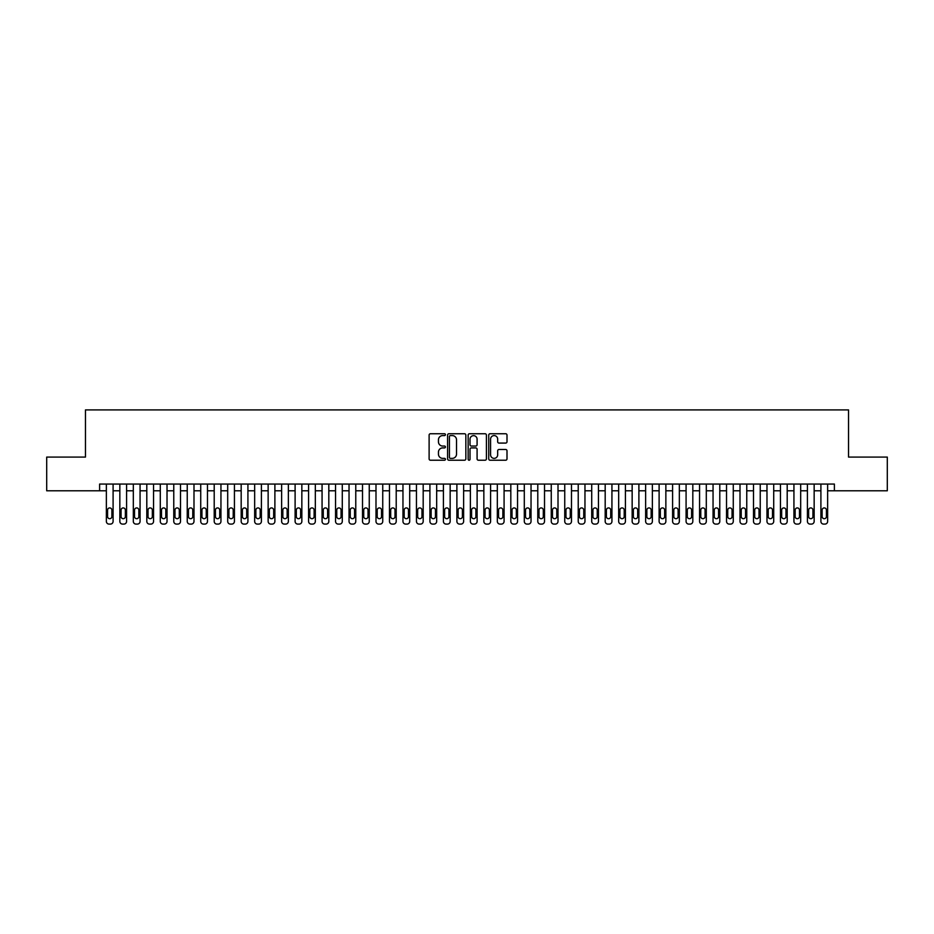 <?xml version="1.0" encoding="UTF-8"?>
<svg xmlns="http://www.w3.org/2000/svg" width="934" height="934" viewBox="0 0 934 934"><rect width="100%" height="100%" fill="white"/><g stroke="black" fill="none" stroke-linecap="round" stroke-linejoin="round"><path stroke-width="1.4" d="M445.425 434.672A0.922 0.922 0 0 0 444.502 433.75L430.446 433.75A1.319 1.319 0 0 0 429.115 435.069L429.115 458.886A1.319 1.319 0 0 0 430.446 460.217L444.502 460.217A0.922 0.922 0 0 0 445.425 459.283A0.922 0.922 0 0 0 444.502 458.361L442.681 458.361A4.238 4.238 0 0 1 438.455 454.122L438.455 452.138A4.238 4.238 0 0 1 442.681 447.911L444.502 447.911A0.922 0.922 0 0 0 445.425 446.977A0.922 0.922 0 0 0 444.502 446.055L442.681 446.055A4.238 4.238 0 0 1 438.455 441.817L438.455 439.832A4.238 4.238 0 0 1 442.681 435.594L444.502 435.594A0.922 0.922 0 0 0 445.425 434.672M505.679 443.078A1.319 1.319 0 0 0 506.999 441.747L506.999 435.069A1.319 1.319 0 0 0 505.679 433.75L490.058 433.75A1.319 1.319 0 0 0 488.739 435.069L488.739 458.886A1.319 1.319 0 0 0 490.058 460.217L505.679 460.217A1.319 1.319 0 0 0 506.999 458.886L506.999 450.818A1.319 1.319 0 0 0 505.679 449.499L498.989 449.499A1.319 1.319 0 0 0 497.67 450.818L497.67 454.823A3.538 3.538 0 0 1 494.133 458.361A3.538 3.538 0 0 1 490.583 454.823L490.583 439.143A3.538 3.538 0 0 1 494.133 435.594A3.538 3.538 0 0 1 497.67 439.143L497.67 441.747A1.319 1.319 0 0 0 498.989 443.078L505.679 443.078M99.611 490.794L46.7 490.794L46.7 457.088L85.461 457.088L85.461 409.909L848.539 409.909L848.539 457.088L887.3 457.088L887.3 490.794L834.389 490.794L834.389 484.057L99.611 484.057L99.611 490.794L106.359 490.794M465.844 435.069A1.319 1.319 0 0 0 464.513 433.75L448.904 433.75A1.319 1.319 0 0 0 447.584 435.069L447.584 458.886A1.319 1.319 0 0 0 448.904 460.217L464.513 460.217A1.319 1.319 0 0 0 465.844 458.886L465.844 435.069M469.487 433.75L485.096 433.75A1.319 1.319 0 0 1 486.416 435.069L486.416 458.886A1.319 1.319 0 0 1 485.096 460.217L478.418 460.217A1.319 1.319 0 0 1 477.087 458.886L477.087 449.231A1.319 1.319 0 0 0 475.768 447.911L471.331 447.911A1.319 1.319 0 0 0 470.012 449.231L470.012 459.283A0.922 0.922 0 0 1 469.09 460.217A0.922 0.922 0 0 1 468.156 459.283L468.156 435.069A1.319 1.319 0 0 1 469.487 433.75M113.096 484.057L113.096 521.406L113.096 490.794L119.844 490.794M126.58 484.057L126.58 521.406L126.58 490.794L133.317 490.794M140.065 484.057L140.065 521.406L140.065 490.794L146.801 490.794M153.55 484.057L153.55 521.406L153.55 490.794L160.286 490.794M167.023 484.057L167.023 521.406L167.023 490.794L173.771 490.794M180.507 484.057L180.507 521.406L180.507 490.794L187.244 490.794M193.992 484.057L193.992 521.406L193.992 490.794L200.728 490.794M207.476 484.057L207.476 521.406L207.476 490.794L214.213 490.794M220.949 484.057L220.949 521.406L220.949 490.794L227.698 490.794M234.434 484.057L234.434 521.406L234.434 490.794L241.182 490.794M247.919 484.057L247.919 521.406L247.919 490.794L254.655 490.794M261.403 484.057L261.403 521.406L261.403 490.794L268.14 490.794M274.888 484.057L274.888 521.406L274.888 490.794L281.624 490.794M288.361 484.057L288.361 521.406L288.361 490.794L295.109 490.794M301.845 484.057L301.845 521.406L301.845 490.794L308.582 490.794M315.33 484.057L315.33 521.406L315.33 490.794L322.067 490.794M328.815 484.057L328.815 521.406L328.815 490.794L335.551 490.794M342.288 484.057L342.288 521.406L342.288 490.794L349.036 490.794M355.772 484.057L355.772 521.406L355.772 490.794L362.52 490.794M369.257 484.057L369.257 521.406L369.257 490.794L375.993 490.794M382.742 484.057L382.742 521.406L382.742 490.794L389.478 490.794M396.214 484.057L396.214 521.406L396.214 490.794L402.963 490.794M409.699 484.057L409.699 521.406L409.699 490.794L416.447 490.794M423.184 484.057L423.184 521.406L423.184 490.794L429.92 490.794M436.668 484.057L436.668 521.406L436.668 490.794L443.405 490.794M450.153 484.057L450.153 521.406L450.153 490.794L456.889 490.794M463.626 484.057L463.626 521.406L463.626 490.794L470.374 490.794M477.111 484.057L477.111 521.406L477.111 490.794L483.847 490.794M490.595 484.057L490.595 521.406L490.595 490.794L497.332 490.794M504.08 484.057L504.08 521.406L504.08 490.794L510.816 490.794M517.553 484.057L517.553 521.406L517.553 490.794L524.301 490.794M531.037 484.057L531.037 521.406L531.037 490.794L537.786 490.794M544.522 484.057L544.522 521.406L544.522 490.794L551.258 490.794M558.007 484.057L558.007 521.406L558.007 490.794L564.743 490.794M571.48 484.057L571.48 521.406L571.48 490.794L578.228 490.794M584.964 484.057L584.964 521.406L584.964 490.794L591.712 490.794M598.449 484.057L598.449 521.406L598.449 490.794L605.185 490.794M611.933 484.057L611.933 521.406L611.933 490.794L618.67 490.794M625.418 484.057L625.418 521.406L625.418 490.794L632.155 490.794M638.891 484.057L638.891 521.406L638.891 490.794L645.639 490.794M652.376 484.057L652.376 521.406L652.376 490.794L659.112 490.794M665.86 484.057L665.86 521.406L665.86 490.794L672.597 490.794M679.345 484.057L679.345 521.406L679.345 490.794L686.081 490.794M692.818 484.057L692.818 521.406L692.818 490.794L699.566 490.794M706.302 484.057L706.302 521.406L706.302 490.794L713.051 490.794M719.787 484.057L719.787 521.406L719.787 490.794L726.524 490.794M733.272 484.057L733.272 521.406L733.272 490.794L740.008 490.794M746.756 484.057L746.756 521.406L746.756 490.794L753.493 490.794M760.229 484.057L760.229 521.406L760.229 490.794L766.977 490.794M773.714 484.057L773.714 521.406L773.714 490.794L780.45 490.794M787.199 484.057L787.199 521.406L787.199 490.794L793.935 490.794M800.683 484.057L800.683 521.406L800.683 490.794L807.42 490.794M814.156 484.057L814.156 521.406L814.156 490.794L820.904 490.794M827.641 484.057L827.641 521.406L827.641 490.794L834.389 490.794M450.363 435.594A0.922 0.922 0 0 0 449.429 436.528L449.429 457.438A0.922 0.922 0 0 0 450.363 458.361L452.278 458.361A4.238 4.238 0 0 0 456.516 454.122L456.516 439.832A4.238 4.238 0 0 0 452.278 435.594L450.363 435.594M477.087 439.202A3.538 3.538 0 0 0 473.55 435.664A3.538 3.538 0 0 0 470.012 439.202L470.012 444.724A1.319 1.319 0 0 0 471.331 446.055L475.768 446.055A1.319 1.319 0 0 0 477.087 444.724L477.087 439.202M107.573 516.549A2.16 2.16 77.6 0 0 109.733 518.709A2.16 2.16 77.6 0 0 111.882 516.549A2.16 2.16 -77.5 0 1 109.733 518.709A2.16 2.16 -77.5 0 1 107.573 516.549L107.573 510.069A2.16 2.16 -77.5 0 1 109.733 507.921A2.16 2.16 -77.5 0 1 111.882 510.069A2.16 2.16 77.6 0 0 109.733 507.921A2.16 2.16 77.6 0 0 107.573 510.069M106.359 484.057L106.359 521.406A2.697 2.697 102.4 0 0 109.056 524.091L110.399 524.091A2.697 2.697 102.4 0 0 113.096 521.406M111.882 510.069L111.882 516.549M121.058 516.549A2.16 2.16 77.6 0 0 123.206 518.709A2.16 2.16 77.6 0 0 125.366 516.549A2.16 2.16 -77.5 0 1 123.206 518.709A2.16 2.16 -77.5 0 1 121.058 516.549L121.058 510.069A2.16 2.16 -77.5 0 1 123.206 507.921A2.16 2.16 -77.5 0 1 125.366 510.069A2.16 2.16 77.6 0 0 123.206 507.921A2.16 2.16 77.6 0 0 121.058 510.069M134.531 516.549A2.16 2.16 77.6 0 0 136.691 518.709A2.16 2.16 77.6 0 0 138.851 516.549A2.16 2.16 -77.5 0 1 136.691 518.709A2.16 2.16 -77.5 0 1 134.531 516.549L134.531 510.069A2.16 2.16 -77.5 0 1 136.691 507.921A2.16 2.16 -77.5 0 1 138.851 510.069A2.16 2.16 77.6 0 0 136.691 507.921A2.16 2.16 77.6 0 0 134.531 510.069M148.016 516.549A2.16 2.16 77.6 0 0 150.176 518.709A2.16 2.16 77.6 0 0 152.335 516.549A2.16 2.16 -77.5 0 1 150.176 518.709A2.16 2.16 -77.5 0 1 148.016 516.549L148.016 510.069A2.16 2.16 -77.5 0 1 150.176 507.921A2.16 2.16 -77.5 0 1 152.335 510.069A2.16 2.16 77.6 0 0 150.176 507.921A2.16 2.16 77.6 0 0 148.016 510.069M161.5 516.549A2.16 2.16 77.6 0 0 163.66 518.709A2.16 2.16 77.6 0 0 165.808 516.549A2.16 2.16 -77.5 0 1 163.66 518.709A2.16 2.16 -77.5 0 1 161.5 516.549L161.5 510.069A2.16 2.16 -77.5 0 1 163.66 507.921A2.16 2.16 -77.5 0 1 165.808 510.069A2.16 2.16 77.6 0 0 163.66 507.921A2.16 2.16 77.6 0 0 161.5 510.069M119.844 484.057L119.844 521.406A2.697 2.697 102.4 0 0 122.541 524.091L123.883 524.091A2.697 2.697 102.4 0 0 126.58 521.406M125.366 510.069L125.366 516.549M133.317 484.057L133.317 521.406A2.697 2.697 102.4 0 0 136.014 524.091L137.368 524.091A2.697 2.697 102.4 0 0 140.065 521.406M138.851 510.069L138.851 516.549M146.801 484.057L146.801 521.406A2.697 2.697 102.4 0 0 149.498 524.091L150.853 524.091A2.697 2.697 102.4 0 0 153.55 521.406M152.335 510.069L152.335 516.549M160.286 484.057L160.286 521.406A2.697 2.697 102.4 0 0 162.983 524.091L164.326 524.091A2.697 2.697 102.4 0 0 167.023 521.406M165.808 510.069L165.808 516.549M174.985 516.549A2.16 2.16 77.6 0 0 177.133 518.709A2.16 2.16 77.6 0 0 179.293 516.549A2.16 2.16 -77.5 0 1 177.133 518.709A2.16 2.16 -77.5 0 1 174.985 516.549L174.985 510.069A2.16 2.16 -77.5 0 1 177.133 507.921A2.16 2.16 -77.5 0 1 179.293 510.069A2.16 2.16 77.6 0 0 177.133 507.921A2.16 2.16 77.6 0 0 174.985 510.069M173.771 484.057L173.771 521.406A2.697 2.697 102.4 0 0 176.468 524.091L177.81 524.091A2.697 2.697 102.4 0 0 180.507 521.406M179.293 510.069L179.293 516.549M188.458 516.549A2.16 2.16 77.6 0 0 190.618 518.709A2.16 2.16 77.6 0 0 192.778 516.549A2.16 2.16 -77.5 0 1 190.618 518.709A2.16 2.16 -77.5 0 1 188.458 516.549L188.458 510.069A2.16 2.16 -77.5 0 1 190.618 507.921A2.16 2.16 -77.5 0 1 192.778 510.069A2.16 2.16 77.6 0 0 190.618 507.921A2.16 2.16 77.6 0 0 188.458 510.069M187.244 484.057L187.244 521.406A2.697 2.697 102.4 0 0 189.941 524.091L191.295 524.091A2.697 2.697 102.4 0 0 193.992 521.406M192.778 510.069L192.778 516.549M201.942 516.549A2.16 2.16 77.6 0 0 204.102 518.709A2.16 2.16 77.6 0 0 206.262 516.549A2.16 2.16 -77.5 0 1 204.102 518.709A2.16 2.16 -77.5 0 1 201.942 516.549L201.942 510.069A2.16 2.16 -77.5 0 1 204.102 507.921A2.16 2.16 -77.5 0 1 206.262 510.069A2.16 2.16 77.6 0 0 204.102 507.921A2.16 2.16 77.6 0 0 201.942 510.069M200.728 484.057L200.728 521.406A2.697 2.697 102.4 0 0 203.425 524.091L204.78 524.091A2.697 2.697 102.4 0 0 207.476 521.406M206.262 510.069L206.262 516.549M215.427 516.549A2.16 2.16 77.6 0 0 217.587 518.709A2.16 2.16 77.6 0 0 219.735 516.549A2.16 2.16 -77.5 0 1 217.587 518.709A2.16 2.16 -77.5 0 1 215.427 516.549L215.427 510.069A2.16 2.16 -77.5 0 1 217.587 507.921A2.16 2.16 -77.5 0 1 219.735 510.069A2.16 2.16 77.6 0 0 217.587 507.921A2.16 2.16 77.6 0 0 215.427 510.069M214.213 484.057L214.213 521.406A2.697 2.697 102.4 0 0 216.91 524.091L218.252 524.091A2.697 2.697 102.4 0 0 220.949 521.406M219.735 510.069L219.735 516.549M228.912 516.549A2.16 2.16 77.6 0 0 231.06 518.709A2.16 2.16 77.6 0 0 233.22 516.549A2.16 2.16 -77.5 0 1 231.06 518.709A2.16 2.16 -77.5 0 1 228.912 516.549L228.912 510.069A2.16 2.16 -77.5 0 1 231.06 507.921A2.16 2.16 -77.5 0 1 233.22 510.069A2.16 2.16 77.6 0 0 231.06 507.921A2.16 2.16 77.6 0 0 228.912 510.069M242.396 516.549A2.16 2.16 77.6 0 0 244.545 518.709A2.16 2.16 77.6 0 0 246.704 516.549A2.16 2.16 -77.5 0 1 244.545 518.709A2.16 2.16 -77.5 0 1 242.396 516.549L242.396 510.069A2.16 2.16 -77.5 0 1 244.545 507.921A2.16 2.16 -77.5 0 1 246.704 510.069A2.16 2.16 77.6 0 0 244.545 507.921A2.16 2.16 77.6 0 0 242.396 510.069M255.869 516.549A2.16 2.16 77.6 0 0 258.029 518.709A2.16 2.16 77.6 0 0 260.189 516.549A2.16 2.16 -77.5 0 1 258.029 518.709A2.16 2.16 -77.5 0 1 255.869 516.549L255.869 510.069A2.16 2.16 -77.5 0 1 258.029 507.921A2.16 2.16 -77.5 0 1 260.189 510.069A2.16 2.16 77.6 0 0 258.029 507.921A2.16 2.16 77.6 0 0 255.869 510.069M269.354 516.549A2.16 2.16 77.6 0 0 271.514 518.709A2.16 2.16 77.6 0 0 273.674 516.549A2.16 2.16 -77.5 0 1 271.514 518.709A2.16 2.16 -77.5 0 1 269.354 516.549L269.354 510.069A2.16 2.16 -77.5 0 1 271.514 507.921A2.16 2.16 -77.5 0 1 273.674 510.069A2.16 2.16 77.6 0 0 271.514 507.921A2.16 2.16 77.6 0 0 269.354 510.069M282.839 516.549A2.16 2.16 77.6 0 0 284.998 518.709A2.16 2.16 77.6 0 0 287.147 516.549A2.16 2.16 -77.5 0 1 284.998 518.709A2.16 2.16 -77.5 0 1 282.839 516.549L282.839 510.069A2.16 2.16 -77.5 0 1 284.998 507.921A2.16 2.16 -77.5 0 1 287.147 510.069A2.16 2.16 77.6 0 0 284.998 507.921A2.16 2.16 77.6 0 0 282.839 510.069M296.323 516.549A2.16 2.16 77.6 0 0 298.471 518.709A2.16 2.16 77.6 0 0 300.631 516.549A2.16 2.16 -77.5 0 1 298.471 518.709A2.16 2.16 -77.5 0 1 296.323 516.549L296.323 510.069A2.16 2.16 -77.5 0 1 298.471 507.921A2.16 2.16 -77.5 0 1 300.631 510.069A2.16 2.16 77.6 0 0 298.471 507.921A2.16 2.16 77.6 0 0 296.323 510.069M309.796 516.549A2.16 2.16 77.6 0 0 311.956 518.709A2.16 2.16 77.6 0 0 314.116 516.549A2.16 2.16 -77.5 0 1 311.956 518.709A2.16 2.16 -77.5 0 1 309.796 516.549L309.796 510.069A2.16 2.16 -77.5 0 1 311.956 507.921A2.16 2.16 -77.5 0 1 314.116 510.069A2.16 2.16 77.6 0 0 311.956 507.921A2.16 2.16 77.6 0 0 309.796 510.069M323.281 516.549A2.16 2.16 77.6 0 0 325.441 518.709A2.16 2.16 77.6 0 0 327.601 516.549A2.16 2.16 -77.5 0 1 325.441 518.709A2.16 2.16 -77.5 0 1 323.281 516.549L323.281 510.069A2.16 2.16 -77.5 0 1 325.441 507.921A2.16 2.16 -77.5 0 1 327.601 510.069A2.16 2.16 77.6 0 0 325.441 507.921A2.16 2.16 77.6 0 0 323.281 510.069M336.765 516.549A2.16 2.16 77.6 0 0 338.925 518.709A2.16 2.16 77.6 0 0 341.073 516.549A2.16 2.16 -77.5 0 1 338.925 518.709A2.16 2.16 -77.5 0 1 336.765 516.549L336.765 510.069A2.16 2.16 -77.5 0 1 338.925 507.921A2.16 2.16 -77.5 0 1 341.073 510.069A2.16 2.16 77.6 0 0 338.925 507.921A2.16 2.16 77.6 0 0 336.765 510.069M350.25 516.549A2.16 2.16 77.6 0 0 352.398 518.709A2.16 2.16 77.6 0 0 354.558 516.549A2.16 2.16 -77.5 0 1 352.398 518.709A2.16 2.16 -77.5 0 1 350.25 516.549L350.25 510.069A2.16 2.16 -77.5 0 1 352.398 507.921A2.16 2.16 -77.5 0 1 354.558 510.069A2.16 2.16 77.6 0 0 352.398 507.921A2.16 2.16 77.6 0 0 350.25 510.069M363.723 516.549A2.16 2.16 77.6 0 0 365.883 518.709A2.16 2.16 77.6 0 0 368.043 516.549A2.16 2.16 -77.5 0 1 365.883 518.709A2.16 2.16 -77.5 0 1 363.723 516.549L363.723 510.069A2.16 2.16 -77.5 0 1 365.883 507.921A2.16 2.16 -77.5 0 1 368.043 510.069A2.16 2.16 77.6 0 0 365.883 507.921A2.16 2.16 77.6 0 0 363.723 510.069M377.208 516.549A2.16 2.16 77.6 0 0 379.367 518.709A2.16 2.16 77.6 0 0 381.527 516.549A2.16 2.16 -77.5 0 1 379.367 518.709A2.16 2.16 -77.5 0 1 377.208 516.549L377.208 510.069A2.16 2.16 -77.5 0 1 379.367 507.921A2.16 2.16 -77.5 0 1 381.527 510.069A2.16 2.16 77.6 0 0 379.367 507.921A2.16 2.16 77.6 0 0 377.208 510.069M227.698 484.057L227.698 521.406A2.697 2.697 102.4 0 0 230.394 524.091L231.737 524.091A2.697 2.697 102.4 0 0 234.434 521.406M233.22 510.069L233.22 516.549M241.182 484.057L241.182 521.406A2.697 2.697 102.4 0 0 243.879 524.091L245.222 524.091A2.697 2.697 102.4 0 0 247.919 521.406M246.704 510.069L246.704 516.549M254.655 484.057L254.655 521.406A2.697 2.697 102.4 0 0 257.352 524.091L258.706 524.091A2.697 2.697 102.4 0 0 261.403 521.406M260.189 510.069L260.189 516.549M268.14 484.057L268.14 521.406A2.697 2.697 102.4 0 0 270.837 524.091L272.191 524.091A2.697 2.697 102.4 0 0 274.888 521.406M273.674 510.069L273.674 516.549M281.624 484.057L281.624 521.406A2.697 2.697 102.4 0 0 284.321 524.091L285.664 524.091A2.697 2.697 102.4 0 0 288.361 521.406M287.147 510.069L287.147 516.549M295.109 484.057L295.109 521.406A2.697 2.697 102.4 0 0 297.806 524.091L299.149 524.091A2.697 2.697 102.4 0 0 301.845 521.406M300.631 510.069L300.631 516.549M308.582 484.057L308.582 521.406A2.697 2.697 102.4 0 0 311.279 524.091L312.633 524.091A2.697 2.697 102.4 0 0 315.33 521.406M314.116 510.069L314.116 516.549M322.067 484.057L322.067 521.406A2.697 2.697 102.4 0 0 324.763 524.091L326.118 524.091A2.697 2.697 102.4 0 0 328.815 521.406M327.601 510.069L327.601 516.549M335.551 484.057L335.551 521.406A2.697 2.697 102.4 0 0 338.248 524.091L339.591 524.091A2.697 2.697 102.4 0 0 342.288 521.406M341.073 510.069L341.073 516.549M349.036 484.057L349.036 521.406A2.697 2.697 102.4 0 0 351.733 524.091L353.075 524.091A2.697 2.697 102.4 0 0 355.772 521.406M354.558 510.069L354.558 516.549M362.52 484.057L362.52 521.406A2.697 2.697 102.4 0 0 365.206 524.091L366.56 524.091A2.697 2.697 102.4 0 0 369.257 521.406M368.043 510.069L368.043 516.549M375.993 484.057L375.993 521.406A2.697 2.697 102.4 0 0 378.69 524.091L380.045 524.091A2.697 2.697 102.4 0 0 382.742 521.406M381.527 510.069L381.527 516.549M390.692 516.549A2.16 2.16 77.6 0 0 392.852 518.709A2.16 2.16 77.6 0 0 395.012 516.549A2.16 2.16 -77.5 0 1 392.852 518.709A2.16 2.16 -77.5 0 1 390.692 516.549L390.692 510.069A2.16 2.16 -77.5 0 1 392.852 507.921A2.16 2.16 -77.5 0 1 395.012 510.069A2.16 2.16 77.6 0 0 392.852 507.921A2.16 2.16 77.6 0 0 390.692 510.069M404.177 516.549A2.16 2.16 77.6 0 0 406.337 518.709A2.16 2.16 77.6 0 0 408.485 516.549A2.16 2.16 -77.5 0 1 406.337 518.709A2.16 2.16 -77.5 0 1 404.177 516.549L404.177 510.069A2.16 2.16 -77.5 0 1 406.337 507.921A2.16 2.16 -77.5 0 1 408.485 510.069A2.16 2.16 77.6 0 0 406.337 507.921A2.16 2.16 77.6 0 0 404.177 510.069M417.661 516.549A2.16 2.16 77.6 0 0 419.81 518.709A2.16 2.16 77.6 0 0 421.97 516.549A2.16 2.16 -77.5 0 1 419.81 518.709A2.16 2.16 -77.5 0 1 417.661 516.549L417.661 510.069A2.16 2.16 -77.5 0 1 419.81 507.921A2.16 2.16 -77.5 0 1 421.97 510.069A2.16 2.16 77.6 0 0 419.81 507.921A2.16 2.16 77.6 0 0 417.661 510.069M431.134 516.549A2.16 2.16 77.6 0 0 433.294 518.709A2.16 2.16 77.6 0 0 435.454 516.549A2.16 2.16 -77.5 0 1 433.294 518.709A2.16 2.16 -77.5 0 1 431.134 516.549L431.134 510.069A2.16 2.16 -77.5 0 1 433.294 507.921A2.16 2.16 -77.5 0 1 435.454 510.069A2.16 2.16 77.6 0 0 433.294 507.921A2.16 2.16 77.6 0 0 431.134 510.069M389.478 484.057L389.478 521.406A2.697 2.697 102.4 0 0 392.175 524.091L393.518 524.091A2.697 2.697 102.4 0 0 396.214 521.406M395.012 510.069L395.012 516.549M402.963 484.057L402.963 521.406A2.697 2.697 102.4 0 0 405.66 524.091L407.002 524.091A2.697 2.697 102.4 0 0 409.699 521.406M408.485 510.069L408.485 516.549M416.447 484.057L416.447 521.406A2.697 2.697 102.4 0 0 419.144 524.091L420.487 524.091A2.697 2.697 102.4 0 0 423.184 521.406M421.97 510.069L421.97 516.549M429.92 484.057L429.92 521.406A2.697 2.697 102.4 0 0 432.617 524.091L433.971 524.091A2.697 2.697 102.4 0 0 436.668 521.406M435.454 510.069L435.454 516.549M444.619 516.549A2.16 2.16 77.6 0 0 446.779 518.709A2.16 2.16 77.6 0 0 448.939 516.549A2.16 2.16 -77.5 0 1 446.779 518.709A2.16 2.16 -77.5 0 1 444.619 516.549L444.619 510.069A2.16 2.16 -77.5 0 1 446.779 507.921A2.16 2.16 -77.5 0 1 448.939 510.069A2.16 2.16 77.6 0 0 446.779 507.921A2.16 2.16 77.6 0 0 444.619 510.069M443.405 484.057L443.405 521.406A2.697 2.697 102.4 0 0 446.102 524.091L447.456 524.091A2.697 2.697 102.4 0 0 450.153 521.406M448.939 510.069L448.939 516.549M458.104 516.549A2.16 2.16 77.6 0 0 460.264 518.709A2.16 2.16 77.6 0 0 462.412 516.549A2.16 2.16 -77.5 0 1 460.264 518.709A2.16 2.16 -77.5 0 1 458.104 516.549L458.104 510.069A2.16 2.16 -77.5 0 1 460.264 507.921A2.16 2.16 -77.5 0 1 462.412 510.069A2.16 2.16 77.6 0 0 460.264 507.921A2.16 2.16 77.6 0 0 458.104 510.069M456.889 484.057L456.889 521.406A2.697 2.697 102.4 0 0 459.586 524.091L460.929 524.091A2.697 2.697 102.4 0 0 463.626 521.406M462.412 510.069L462.412 516.549M471.588 516.549A2.16 2.16 77.6 0 0 473.736 518.709A2.16 2.16 77.6 0 0 475.896 516.549A2.16 2.16 -77.5 0 1 473.736 518.709A2.16 2.16 -77.5 0 1 471.588 516.549L471.588 510.069A2.16 2.16 -77.5 0 1 473.736 507.921A2.16 2.16 -77.5 0 1 475.896 510.069A2.16 2.16 77.6 0 0 473.736 507.921A2.16 2.16 77.6 0 0 471.588 510.069M470.374 484.057L470.374 521.406A2.697 2.697 102.4 0 0 473.071 524.091L474.414 524.091A2.697 2.697 102.4 0 0 477.111 521.406M475.896 510.069L475.896 516.549M485.061 516.549A2.16 2.16 77.6 0 0 487.221 518.709A2.16 2.16 77.6 0 0 489.381 516.549A2.16 2.16 -77.5 0 1 487.221 518.709A2.16 2.16 -77.5 0 1 485.061 516.549L485.061 510.069A2.16 2.16 -77.5 0 1 487.221 507.921A2.16 2.16 -77.5 0 1 489.381 510.069A2.16 2.16 77.6 0 0 487.221 507.921A2.16 2.16 77.6 0 0 485.061 510.069M483.847 484.057L483.847 521.406A2.697 2.697 102.4 0 0 486.544 524.091L487.898 524.091A2.697 2.697 102.4 0 0 490.595 521.406M489.381 510.069L489.381 516.549M498.546 516.549A2.16 2.16 77.6 0 0 500.706 518.709A2.16 2.16 77.6 0 0 502.866 516.549A2.16 2.16 -77.5 0 1 500.706 518.709A2.16 2.16 -77.5 0 1 498.546 516.549L498.546 510.069A2.16 2.16 -77.5 0 1 500.706 507.921A2.16 2.16 -77.5 0 1 502.866 510.069A2.16 2.16 77.6 0 0 500.706 507.921A2.16 2.16 77.6 0 0 498.546 510.069M497.332 484.057L497.332 521.406A2.697 2.697 102.4 0 0 500.029 524.091L501.383 524.091A2.697 2.697 102.4 0 0 504.08 521.406M502.866 510.069L502.866 516.549M512.03 516.549A2.16 2.16 77.6 0 0 514.19 518.709A2.16 2.16 77.6 0 0 516.339 516.549A2.16 2.16 -77.5 0 1 514.19 518.709A2.16 2.16 -77.5 0 1 512.03 516.549L512.03 510.069A2.16 2.16 -77.5 0 1 514.19 507.921A2.16 2.16 -77.5 0 1 516.339 510.069A2.16 2.16 77.6 0 0 514.19 507.921A2.16 2.16 77.6 0 0 512.03 510.069M510.816 484.057L510.816 521.406A2.697 2.697 102.4 0 0 513.513 524.091L514.856 524.091A2.697 2.697 102.4 0 0 517.553 521.406M516.339 510.069L516.339 516.549M525.515 516.549A2.16 2.16 77.6 0 0 527.663 518.709A2.16 2.16 77.6 0 0 529.823 516.549A2.16 2.16 -77.5 0 1 527.663 518.709A2.16 2.16 -77.5 0 1 525.515 516.549L525.515 510.069A2.16 2.16 -77.5 0 1 527.663 507.921A2.16 2.16 -77.5 0 1 529.823 510.069A2.16 2.16 77.6 0 0 527.663 507.921A2.16 2.16 77.6 0 0 525.515 510.069M524.301 484.057L524.301 521.406A2.697 2.697 102.4 0 0 526.998 524.091L528.34 524.091A2.697 2.697 102.4 0 0 531.037 521.406M529.823 510.069L529.823 516.549M538.988 516.549A2.16 2.16 77.6 0 0 541.148 518.709A2.16 2.16 77.6 0 0 543.308 516.549A2.16 2.16 -77.5 0 1 541.148 518.709A2.16 2.16 -77.5 0 1 538.988 516.549L538.988 510.069A2.16 2.16 -77.5 0 1 541.148 507.921A2.16 2.16 -77.5 0 1 543.308 510.069A2.16 2.16 77.6 0 0 541.148 507.921A2.16 2.16 77.6 0 0 538.988 510.069M537.786 484.057L537.786 521.406A2.697 2.697 102.4 0 0 540.482 524.091L541.825 524.091A2.697 2.697 102.4 0 0 544.522 521.406M543.308 510.069L543.308 516.549M552.473 516.549A2.16 2.16 77.6 0 0 554.633 518.709A2.16 2.16 77.6 0 0 556.792 516.549A2.16 2.16 -77.5 0 1 554.633 518.709A2.16 2.16 -77.5 0 1 552.473 516.549L552.473 510.069A2.16 2.16 -77.5 0 1 554.633 507.921A2.16 2.16 -77.5 0 1 556.792 510.069A2.16 2.16 77.6 0 0 554.633 507.921A2.16 2.16 77.6 0 0 552.473 510.069M551.258 484.057L551.258 521.406A2.697 2.697 102.4 0 0 553.955 524.091L555.31 524.091A2.697 2.697 102.4 0 0 558.007 521.406M556.792 510.069L556.792 516.549M565.957 516.549A2.16 2.16 77.6 0 0 568.117 518.709A2.16 2.16 77.6 0 0 570.277 516.549A2.16 2.16 -77.5 0 1 568.117 518.709A2.16 2.16 -77.5 0 1 565.957 516.549L565.957 510.069A2.16 2.16 -77.5 0 1 568.117 507.921A2.16 2.16 -77.5 0 1 570.277 510.069A2.16 2.16 77.6 0 0 568.117 507.921A2.16 2.16 77.6 0 0 565.957 510.069M564.743 484.057L564.743 521.406A2.697 2.697 102.4 0 0 567.44 524.091L568.794 524.091A2.697 2.697 102.4 0 0 571.48 521.406M570.277 510.069L570.277 516.549M579.442 516.549A2.16 2.16 77.6 0 0 581.602 518.709A2.16 2.16 77.6 0 0 583.75 516.549A2.16 2.16 -77.5 0 1 581.602 518.709A2.16 2.16 -77.5 0 1 579.442 516.549L579.442 510.069A2.16 2.16 -77.5 0 1 581.602 507.921A2.16 2.16 -77.5 0 1 583.75 510.069A2.16 2.16 77.6 0 0 581.602 507.921A2.16 2.16 77.6 0 0 579.442 510.069M578.228 484.057L578.228 521.406A2.697 2.697 102.4 0 0 580.925 524.091L582.267 524.091A2.697 2.697 102.4 0 0 584.964 521.406M583.75 510.069L583.75 516.549M592.927 516.549A2.16 2.16 77.6 0 0 595.075 518.709A2.16 2.16 77.6 0 0 597.235 516.549A2.16 2.16 -77.5 0 1 595.075 518.709A2.16 2.16 -77.5 0 1 592.927 516.549L592.927 510.069A2.16 2.16 -77.5 0 1 595.075 507.921A2.16 2.16 -77.5 0 1 597.235 510.069A2.16 2.16 77.6 0 0 595.075 507.921A2.16 2.16 77.6 0 0 592.927 510.069M591.712 484.057L591.712 521.406A2.697 2.697 102.4 0 0 594.409 524.091L595.752 524.091A2.697 2.697 102.4 0 0 598.449 521.406M597.235 510.069L597.235 516.549M606.399 516.549A2.16 2.16 77.6 0 0 608.559 518.709A2.16 2.16 77.6 0 0 610.719 516.549A2.16 2.16 -77.5 0 1 608.559 518.709A2.16 2.16 -77.5 0 1 606.399 516.549L606.399 510.069A2.16 2.16 -77.5 0 1 608.559 507.921A2.16 2.16 -77.5 0 1 610.719 510.069A2.16 2.16 77.6 0 0 608.559 507.921A2.16 2.16 77.6 0 0 606.399 510.069M605.185 484.057L605.185 521.406A2.697 2.697 102.4 0 0 607.882 524.091L609.237 524.091A2.697 2.697 102.4 0 0 611.933 521.406M610.719 510.069L610.719 516.549M619.884 516.549A2.16 2.16 77.6 0 0 622.044 518.709A2.16 2.16 77.6 0 0 624.204 516.549A2.16 2.16 -77.5 0 1 622.044 518.709A2.16 2.16 -77.5 0 1 619.884 516.549L619.884 510.069A2.16 2.16 -77.5 0 1 622.044 507.921A2.16 2.16 -77.5 0 1 624.204 510.069A2.16 2.16 77.6 0 0 622.044 507.921A2.16 2.16 77.6 0 0 619.884 510.069M618.67 484.057L618.67 521.406A2.697 2.697 102.4 0 0 621.367 524.091L622.721 524.091A2.697 2.697 102.4 0 0 625.418 521.406M624.204 510.069L624.204 516.549M633.369 516.549A2.16 2.16 77.6 0 0 635.529 518.709A2.16 2.16 77.6 0 0 637.677 516.549A2.16 2.16 -77.5 0 1 635.529 518.709A2.16 2.16 -77.5 0 1 633.369 516.549L633.369 510.069A2.16 2.16 -77.5 0 1 635.529 507.921A2.16 2.16 -77.5 0 1 637.677 510.069A2.16 2.16 77.6 0 0 635.529 507.921A2.16 2.16 77.6 0 0 633.369 510.069M632.155 484.057L632.155 521.406A2.697 2.697 102.4 0 0 634.851 524.091L636.194 524.091A2.697 2.697 102.4 0 0 638.891 521.406M637.677 510.069L637.677 516.549M646.853 516.549A2.16 2.16 77.6 0 0 649.002 518.709A2.16 2.16 77.6 0 0 651.161 516.549A2.16 2.16 -77.5 0 1 649.002 518.709A2.16 2.16 -77.5 0 1 646.853 516.549L646.853 510.069A2.16 2.16 -77.5 0 1 649.002 507.921A2.16 2.16 -77.5 0 1 651.161 510.069A2.16 2.16 77.6 0 0 649.002 507.921A2.16 2.16 77.6 0 0 646.853 510.069M645.639 484.057L645.639 521.406A2.697 2.697 102.4 0 0 648.336 524.091L649.679 524.091A2.697 2.697 102.4 0 0 652.376 521.406M651.161 510.069L651.161 516.549M660.326 516.549A2.16 2.16 77.6 0 0 662.486 518.709A2.16 2.16 77.6 0 0 664.646 516.549A2.16 2.16 -77.5 0 1 662.486 518.709A2.16 2.16 -77.5 0 1 660.326 516.549L660.326 510.069A2.16 2.16 -77.5 0 1 662.486 507.921A2.16 2.16 -77.5 0 1 664.646 510.069A2.16 2.16 77.6 0 0 662.486 507.921A2.16 2.16 77.6 0 0 660.326 510.069M659.112 484.057L659.112 521.406A2.697 2.697 102.4 0 0 661.809 524.091L663.163 524.091A2.697 2.697 102.4 0 0 665.86 521.406M664.646 510.069L664.646 516.549M673.811 516.549A2.16 2.16 77.6 0 0 675.971 518.709A2.16 2.16 77.6 0 0 678.131 516.549A2.16 2.16 -77.5 0 1 675.971 518.709A2.16 2.16 -77.5 0 1 673.811 516.549L673.811 510.069A2.16 2.16 -77.5 0 1 675.971 507.921A2.16 2.16 -77.5 0 1 678.131 510.069A2.16 2.16 77.6 0 0 675.971 507.921A2.16 2.16 77.6 0 0 673.811 510.069M672.597 484.057L672.597 521.406A2.697 2.697 102.4 0 0 675.294 524.091L676.648 524.091A2.697 2.697 102.4 0 0 679.345 521.406M678.131 510.069L678.131 516.549M687.296 516.549A2.16 2.16 77.6 0 0 689.455 518.709A2.16 2.16 77.6 0 0 691.604 516.549A2.16 2.16 -77.5 0 1 689.455 518.709A2.16 2.16 -77.5 0 1 687.296 516.549L687.296 510.069A2.16 2.16 -77.5 0 1 689.455 507.921A2.16 2.16 -77.5 0 1 691.604 510.069A2.16 2.16 77.6 0 0 689.455 507.921A2.16 2.16 77.6 0 0 687.296 510.069M686.081 484.057L686.081 521.406A2.697 2.697 102.4 0 0 688.778 524.091L690.121 524.091A2.697 2.697 102.4 0 0 692.818 521.406M691.604 510.069L691.604 516.549M700.78 516.549A2.16 2.16 77.6 0 0 702.94 518.709A2.16 2.16 77.6 0 0 705.088 516.549A2.16 2.16 -77.5 0 1 702.94 518.709A2.16 2.16 -77.5 0 1 700.78 516.549L700.78 510.069A2.16 2.16 -77.5 0 1 702.94 507.921A2.16 2.16 -77.5 0 1 705.088 510.069A2.16 2.16 77.6 0 0 702.94 507.921A2.16 2.16 77.6 0 0 700.78 510.069M699.566 484.057L699.566 521.406A2.697 2.697 102.4 0 0 702.263 524.091L703.606 524.091A2.697 2.697 102.4 0 0 706.302 521.406M705.088 510.069L705.088 516.549M714.265 516.549A2.16 2.16 77.6 0 0 716.413 518.709A2.16 2.16 77.6 0 0 718.573 516.549A2.16 2.16 -77.5 0 1 716.413 518.709A2.16 2.16 -77.5 0 1 714.265 516.549L714.265 510.069A2.16 2.16 -77.5 0 1 716.413 507.921A2.16 2.16 -77.5 0 1 718.573 510.069A2.16 2.16 77.6 0 0 716.413 507.921A2.16 2.16 77.6 0 0 714.265 510.069M713.051 484.057L713.051 521.406A2.697 2.697 102.4 0 0 715.748 524.091L717.09 524.091A2.697 2.697 102.4 0 0 719.787 521.406M718.573 510.069L718.573 516.549M727.738 516.549A2.16 2.16 77.6 0 0 729.898 518.709A2.16 2.16 77.6 0 0 732.058 516.549A2.16 2.16 -77.5 0 1 729.898 518.709A2.16 2.16 -77.5 0 1 727.738 516.549L727.738 510.069A2.16 2.16 -77.5 0 1 729.898 507.921A2.16 2.16 -77.5 0 1 732.058 510.069A2.16 2.16 77.6 0 0 729.898 507.921A2.16 2.16 77.6 0 0 727.738 510.069M726.524 484.057L726.524 521.406A2.697 2.697 102.4 0 0 729.221 524.091L730.575 524.091A2.697 2.697 102.4 0 0 733.272 521.406M732.058 510.069L732.058 516.549M741.222 516.549A2.16 2.16 77.6 0 0 743.382 518.709A2.16 2.16 77.6 0 0 745.542 516.549A2.16 2.16 -77.5 0 1 743.382 518.709A2.16 2.16 -77.5 0 1 741.222 516.549L741.222 510.069A2.16 2.16 -77.5 0 1 743.382 507.921A2.16 2.16 -77.5 0 1 745.542 510.069A2.16 2.16 77.6 0 0 743.382 507.921A2.16 2.16 77.6 0 0 741.222 510.069M740.008 484.057L740.008 521.406A2.697 2.697 102.4 0 0 742.705 524.091L744.059 524.091A2.697 2.697 102.4 0 0 746.756 521.406M745.542 510.069L745.542 516.549M754.707 516.549A2.16 2.16 77.6 0 0 756.867 518.709A2.16 2.16 77.6 0 0 759.015 516.549A2.16 2.16 -77.5 0 1 756.867 518.709A2.16 2.16 -77.5 0 1 754.707 516.549L754.707 510.069A2.16 2.16 -77.5 0 1 756.867 507.921A2.16 2.16 -77.5 0 1 759.015 510.069A2.16 2.16 77.6 0 0 756.867 507.921A2.16 2.16 77.6 0 0 754.707 510.069M753.493 484.057L753.493 521.406A2.697 2.697 102.4 0 0 756.19 524.091L757.532 524.091A2.697 2.697 102.4 0 0 760.229 521.406M759.015 510.069L759.015 516.549M768.192 516.549A2.16 2.16 77.6 0 0 770.34 518.709A2.16 2.16 77.6 0 0 772.5 516.549A2.16 2.16 -77.5 0 1 770.34 518.709A2.16 2.16 -77.5 0 1 768.192 516.549L768.192 510.069A2.16 2.16 -77.5 0 1 770.34 507.921A2.16 2.16 -77.5 0 1 772.5 510.069A2.16 2.16 77.6 0 0 770.34 507.921A2.16 2.16 77.6 0 0 768.192 510.069M766.977 484.057L766.977 521.406A2.697 2.697 102.4 0 0 769.674 524.091L771.017 524.091A2.697 2.697 102.4 0 0 773.714 521.406M772.5 510.069L772.5 516.549M781.665 516.549A2.16 2.16 77.6 0 0 783.824 518.709A2.16 2.16 77.6 0 0 785.984 516.549A2.16 2.16 -77.5 0 1 783.824 518.709A2.16 2.16 -77.5 0 1 781.665 516.549L781.665 510.069A2.16 2.16 -77.5 0 1 783.824 507.921A2.16 2.16 -77.5 0 1 785.984 510.069A2.16 2.16 77.6 0 0 783.824 507.921A2.16 2.16 77.6 0 0 781.665 510.069M780.45 484.057L780.45 521.406A2.697 2.697 102.4 0 0 783.147 524.091L784.502 524.091A2.697 2.697 102.4 0 0 787.199 521.406M785.984 510.069L785.984 516.549M795.149 516.549A2.16 2.16 77.6 0 0 797.309 518.709A2.16 2.16 77.6 0 0 799.469 516.549A2.16 2.16 -77.5 0 1 797.309 518.709A2.16 2.16 -77.5 0 1 795.149 516.549L795.149 510.069A2.16 2.16 -77.5 0 1 797.309 507.921A2.16 2.16 -77.5 0 1 799.469 510.069A2.16 2.16 77.6 0 0 797.309 507.921A2.16 2.16 77.6 0 0 795.149 510.069M793.935 484.057L793.935 521.406A2.697 2.697 102.4 0 0 796.632 524.091L797.986 524.091A2.697 2.697 102.4 0 0 800.683 521.406M799.469 510.069L799.469 516.549M808.634 516.549A2.16 2.16 77.6 0 0 810.794 518.709A2.16 2.16 77.6 0 0 812.942 516.549A2.16 2.16 -77.5 0 1 810.794 518.709A2.16 2.16 -77.5 0 1 808.634 516.549L808.634 510.069A2.16 2.16 -77.5 0 1 810.794 507.921A2.16 2.16 -77.5 0 1 812.942 510.069A2.16 2.16 77.6 0 0 810.794 507.921A2.16 2.16 77.6 0 0 808.634 510.069M807.42 484.057L807.42 521.406A2.697 2.697 102.4 0 0 810.117 524.091L811.459 524.091A2.697 2.697 102.4 0 0 814.156 521.406M812.942 510.069L812.942 516.549M822.118 516.549A2.16 2.16 77.6 0 0 824.267 518.709A2.16 2.16 77.6 0 0 826.427 516.549A2.16 2.16 -77.5 0 1 824.267 518.709A2.16 2.16 -77.5 0 1 822.118 516.549L822.118 510.069A2.16 2.16 -77.5 0 1 824.267 507.921A2.16 2.16 -77.5 0 1 826.427 510.069A2.16 2.16 77.6 0 0 824.267 507.921A2.16 2.16 77.6 0 0 822.118 510.069M820.904 484.057L820.904 521.406A2.697 2.697 102.4 0 0 823.601 524.091L824.944 524.091A2.697 2.697 102.4 0 0 827.641 521.406M826.427 510.069L826.427 516.549"/></g></svg>
